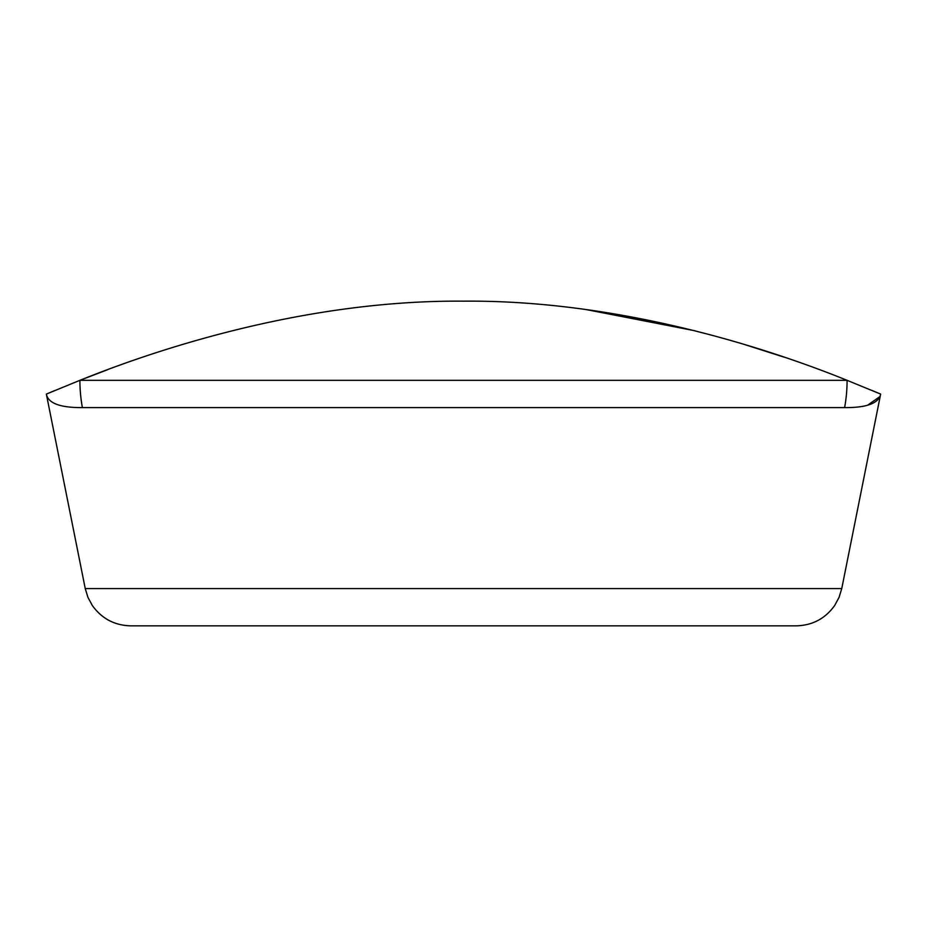 <?xml version="1.0" encoding="UTF-8"?>
<svg xmlns="http://www.w3.org/2000/svg" width="927" height="927" viewBox="0 0 927 927"><rect width="100%" height="100%" fill="white"/><g stroke="black" fill="none" stroke-linecap="round" stroke-linejoin="round"><path stroke-width="1.39" d="M796.305 625.841L130.695 625.841C114.542 625.412 101.761 618.622 92.329 605.505L87.949 597.394L85.249 588.587L841.751 588.587L839.051 597.394L834.671 605.505C825.239 618.622 812.458 625.412 796.305 625.841M107.567 369.711L79.907 380.325A139.05 127.868 90 0 0 82.387 407.602C60.162 407.753 48.158 403.257 46.35 394.091L79.907 380.325C143.071 354.844 296.594 299.838 463.419 301.159C629.978 299.745 784.59 355.018 847.093 380.325L880.65 394.091C878.842 403.257 866.838 407.753 844.613 407.602L82.387 407.602M867.614 405.215L879.827 396.64M784.045 357.138L742.457 343.859M694.949 330.765L585.945 309.537M54.739 390.557L46.35 394.091L85.249 588.587M841.751 588.587L880.65 394.091L872.214 390.545M79.907 380.325L847.093 380.325A139.05 127.868 90 0 1 844.613 407.602"/></g></svg>
